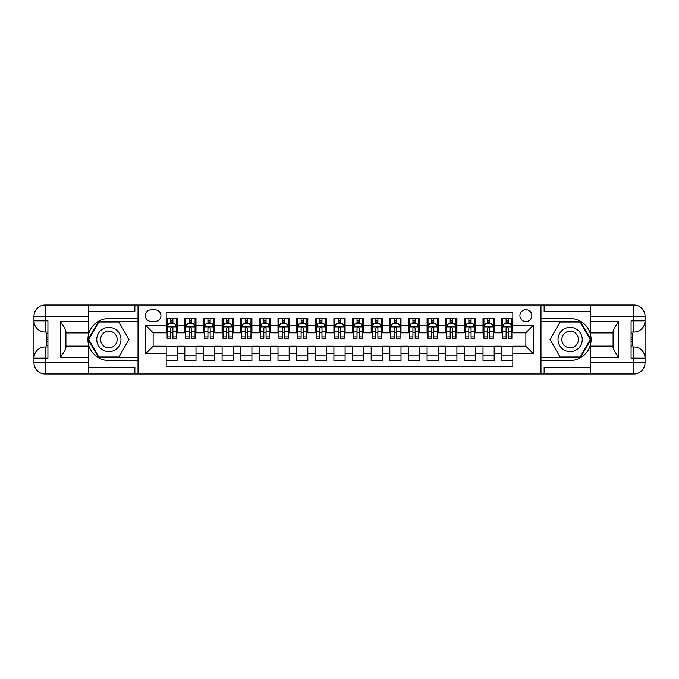 <?xml version="1.0" encoding="UTF-8"?>
<svg xmlns="http://www.w3.org/2000/svg" width="679" height="679" viewBox="0 0 679 679"><rect width="100%" height="100%" fill="white"/><g stroke="black" fill="none" stroke-linecap="round" stroke-linejoin="round"><path stroke-width="1.02" d="M525.869 309.683A5.967 5.967 0 0 0 519.902 315.642A5.967 5.967 0 0 0 525.869 321.608A5.967 5.967 0 0 0 531.835 315.642A5.967 5.967 0 0 0 525.869 309.683M88.278 367.271L134.866 367.271L134.866 373.976L590.722 373.976L590.722 362.798L633.872 362.798L633.872 358.139L631.071 358.139L631.071 320.861L633.872 320.861L633.872 316.202L590.722 316.202L590.722 321.702L618.679 321.702L618.679 357.298C615.7 353.47 613.833 350.245 613.086 347.614L613.086 331.386C613.833 328.755 615.7 325.53 618.679 321.702M512.823 318.536L501.637 318.536L501.637 325.334L494.185 325.334L494.185 332.795L501.637 332.795L501.637 325.334M494.185 325.334L494.185 318.536L483.007 318.536L483.007 325.334L475.546 325.334L475.546 332.795L483.007 332.795L483.007 325.334M475.546 325.334L475.546 318.536L464.368 318.536L464.368 325.334L456.908 325.334L456.908 332.795L464.368 332.795L464.368 325.334M456.908 325.334L456.908 318.536L445.73 318.536L445.73 325.334L438.278 325.334L438.278 332.795L445.73 332.795L445.73 325.334M438.278 325.334L438.278 318.536L427.091 318.536L427.091 325.334L419.639 325.334L419.639 332.795L427.091 332.795L427.091 325.334M419.639 325.334L419.639 318.536L408.452 318.536L408.452 325.334L401 325.334L401 332.795L408.452 332.795L408.452 325.334M401 325.334L401 318.536L389.822 318.536L389.822 325.334L382.362 325.334L382.362 332.795L389.822 332.795L389.822 325.334M382.362 325.334L382.362 318.536L371.184 318.536L371.184 325.334L363.732 325.334L363.732 332.795L371.184 332.795L371.184 325.334M363.732 325.334L363.732 318.536L352.545 318.536L352.545 325.334L345.093 325.334L345.093 332.795L352.545 332.795L352.545 325.334M345.093 325.334L345.093 318.536L333.907 318.536L333.907 325.334L326.455 325.334L326.455 332.795L333.907 332.795L333.907 325.334M326.455 325.334L326.455 318.536L315.268 318.536L315.268 325.334L307.816 325.334L307.816 332.795L315.268 332.795L315.268 325.334M307.816 325.334L307.816 318.536L296.638 318.536L296.638 325.334L289.178 325.334L289.178 332.795L296.638 332.795L296.638 325.334M289.178 325.334L289.178 318.536L278 318.536L278 325.334L270.548 325.334L270.548 332.795L278 332.795L278 325.334M270.548 325.334L270.548 318.536L259.361 318.536L259.361 325.334L251.909 325.334L251.909 332.795L259.361 332.795L259.361 325.334M251.909 325.334L251.909 318.536L240.722 318.536L240.722 325.334L233.27 325.334L233.27 332.795L240.722 332.795L240.722 325.334M233.27 325.334L233.27 318.536L222.092 318.536L222.092 325.334L214.632 325.334L214.632 332.795L222.092 332.795L222.092 325.334M214.632 325.334L214.632 318.536L203.454 318.536L203.454 325.334L195.993 325.334L195.993 332.795L203.454 332.795L203.454 325.334M195.993 325.334L195.993 318.536L184.815 318.536L184.815 332.795L177.363 332.795L177.363 318.536L166.177 318.536M166.177 360.464L177.363 360.464L177.363 346.205L184.815 346.205L184.815 360.464L195.993 360.464L195.993 346.205L203.454 346.205L203.454 353.666L195.993 353.666M203.454 353.666L203.454 360.464L214.632 360.464L214.632 346.205L222.092 346.205L222.092 353.666L214.632 353.666M222.092 353.666L222.092 360.464L233.27 360.464L233.27 346.205L240.722 346.205L240.722 353.666L233.27 353.666M240.722 353.666L240.722 360.464L251.909 360.464L251.909 346.205L259.361 346.205L259.361 353.666L251.909 353.666M259.361 353.666L259.361 360.464L270.548 360.464L270.548 346.205L278 346.205L278 353.666L270.548 353.666M278 353.666L278 360.464L289.178 360.464L289.178 346.205L296.638 346.205L296.638 353.666L289.178 353.666M296.638 353.666L296.638 360.464L307.816 360.464L307.816 346.205L315.268 346.205L315.268 353.666L307.816 353.666M315.268 353.666L315.268 360.464L326.455 360.464L326.455 346.205L333.907 346.205L333.907 353.666L326.455 353.666M333.907 353.666L333.907 360.464L345.093 360.464L345.093 346.205L352.545 346.205L352.545 353.666L345.093 353.666M352.545 353.666L352.545 360.464L363.732 360.464L363.732 346.205L371.184 346.205L371.184 353.666L363.732 353.666M371.184 353.666L371.184 360.464L382.362 360.464L382.362 346.205L389.822 346.205L389.822 353.666L382.362 353.666M389.822 353.666L389.822 360.464L401 360.464L401 346.205L408.452 346.205L408.452 353.666L401 353.666M408.452 353.666L408.452 360.464L419.639 360.464L419.639 346.205L427.091 346.205L427.091 353.666L419.639 353.666M427.091 353.666L427.091 360.464L438.278 360.464L438.278 346.205L445.73 346.205L445.73 353.666L438.278 353.666M445.73 353.666L445.73 360.464L456.908 360.464L456.908 346.205L464.368 346.205L464.368 353.666L456.908 353.666M464.368 353.666L464.368 360.464L475.546 360.464L475.546 346.205L483.007 346.205L483.007 353.666L475.546 353.666M483.007 353.666L483.007 360.464L494.185 360.464L494.185 346.205L501.637 346.205L501.637 353.666L494.185 353.666M151.086 321.422L155.185 321.422A5.78 5.78 0 0 0 160.957 315.642A5.78 5.78 0 0 0 155.185 309.87L151.086 309.87A5.78 5.78 0 0 0 145.306 315.642A5.78 5.78 0 0 0 151.086 321.422M590.722 311.729L544.134 311.729L544.134 305.024L540.781 305.024L540.781 373.976M540.781 305.024L88.278 305.024L88.278 316.202L45.128 316.202L45.128 320.861L47.929 320.861L47.929 358.139L45.128 358.139L45.128 362.798L88.278 362.798L88.278 357.298L60.321 357.298L60.321 321.702C63.3 325.53 65.167 328.755 65.914 331.386L65.914 347.614C65.167 350.245 63.3 353.47 60.321 357.298M138.219 373.976L138.219 305.024M512.823 325.334L512.823 312.289L166.177 312.289L166.177 332.795L153.131 332.795L153.131 346.205L166.177 346.205L166.177 366.711L512.823 366.711L512.823 346.205L525.869 346.205L525.869 332.795L512.823 332.795L512.823 325.334L533.321 325.334L533.321 353.666L512.823 353.666M166.177 353.666L145.679 353.666L145.679 325.334L166.177 325.334M501.637 353.666L501.637 360.464L512.823 360.464M166.177 323.196L167.11 323.196M170.65 323.196L172.89 323.196M176.43 323.196L177.363 323.196M166.177 332.608L167.11 332.608M170.65 332.608L172.89 332.608M176.43 332.608L177.363 332.608M166.177 346.392L177.363 346.392M166.177 355.804L177.363 355.804M184.815 332.608L185.749 332.608M189.288 332.608L191.52 332.608M195.068 332.608L195.993 332.608M184.815 323.196L185.749 323.196M189.288 323.196L191.52 323.196M195.068 323.196L195.993 323.196M184.815 346.392L195.993 346.392M184.815 355.804L195.993 355.804M203.454 346.392L214.632 346.392M203.454 355.804L214.632 355.804M203.454 323.196L204.387 323.196M207.927 323.196L210.159 323.196M213.698 323.196L214.632 323.196M203.454 332.608L204.387 332.608M207.927 332.608L210.159 332.608M213.698 332.608L214.632 332.608M222.092 346.392L233.27 346.392M222.092 355.804L233.27 355.804M222.092 323.196L223.018 323.196M226.565 323.196L228.798 323.196M232.337 323.196L233.27 323.196M222.092 332.608L223.018 332.608M226.565 332.608L228.798 332.608M232.337 332.608L233.27 332.608M240.722 346.392L251.909 346.392M240.722 355.804L251.909 355.804M240.722 323.196L241.656 323.196M245.195 323.196L247.436 323.196M250.975 323.196L251.909 323.196M240.722 332.608L241.656 332.608M245.195 332.608L247.436 332.608M250.975 332.608L251.909 332.608M259.361 346.392L270.548 346.392M259.361 355.804L270.548 355.804M259.361 323.196L260.295 323.196M263.834 323.196L266.075 323.196M269.614 323.196L270.548 323.196M259.361 332.608L260.295 332.608M263.834 332.608L266.075 332.608M269.614 332.608L270.548 332.608M278 346.392L289.178 346.392M278 355.804L289.178 355.804M278 323.196L278.933 323.196M282.472 323.196L284.705 323.196M288.252 323.196L289.178 323.196M278 332.608L278.933 332.608M282.472 332.608L284.705 332.608M288.252 332.608L289.178 332.608M296.638 346.392L307.816 346.392M296.638 355.804L307.816 355.804M296.638 323.196L297.563 323.196M301.111 323.196L303.343 323.196M306.883 323.196L307.816 323.196M296.638 332.608L297.563 332.608M301.111 332.608L303.343 332.608M306.883 332.608L307.816 332.608M315.268 346.392L326.455 346.392M315.268 355.804L326.455 355.804M315.268 323.196L316.202 323.196M319.741 323.196L321.982 323.196M325.521 323.196L326.455 323.196M315.268 332.608L316.202 332.608M319.741 332.608L321.982 332.608M325.521 332.608L326.455 332.608M333.907 346.392L345.093 346.392M333.907 355.804L345.093 355.804M333.907 323.196L334.84 323.196M338.38 323.196L340.62 323.196M344.16 323.196L345.093 323.196M333.907 332.608L334.84 332.608M338.38 332.608L340.62 332.608M344.16 332.608L345.093 332.608M352.545 346.392L363.732 346.392M352.545 355.804L363.732 355.804M352.545 323.196L353.479 323.196M357.018 323.196L359.259 323.196M362.798 323.196L363.732 323.196M352.545 332.608L353.479 332.608M357.018 332.608L359.259 332.608M362.798 332.608L363.732 332.608M371.184 346.392L382.362 346.392M371.184 355.804L382.362 355.804M371.184 323.196L372.117 323.196M375.657 323.196L377.889 323.196M381.437 323.196L382.362 323.196M371.184 332.608L372.117 332.608M375.657 332.608L377.889 332.608M381.437 332.608L382.362 332.608M389.822 346.392L401 346.392M389.822 355.804L401 355.804M389.822 323.196L390.748 323.196M394.295 323.196L396.528 323.196M400.067 323.196L401 323.196M389.822 332.608L390.748 332.608M394.295 332.608L396.528 332.608M400.067 332.608L401 332.608M408.452 346.392L419.639 346.392M408.452 355.804L419.639 355.804M408.452 323.196L409.386 323.196M412.925 323.196L415.166 323.196M418.705 323.196L419.639 323.196M408.452 332.608L409.386 332.608M412.925 332.608L415.166 332.608M418.705 332.608L419.639 332.608M427.091 346.392L438.278 346.392M427.091 355.804L438.278 355.804M427.091 323.196L428.025 323.196M431.564 323.196L433.805 323.196M437.344 323.196L438.278 323.196M427.091 332.608L428.025 332.608M431.564 332.608L433.805 332.608M437.344 332.608L438.278 332.608M445.73 346.392L456.908 346.392M445.73 355.804L456.908 355.804M445.73 323.196L446.663 323.196M450.202 323.196L452.435 323.196M455.982 323.196L456.908 323.196M445.73 332.608L446.663 332.608M450.202 332.608L452.435 332.608M455.982 332.608L456.908 332.608M464.368 346.392L475.546 346.392M464.368 355.804L475.546 355.804M464.368 323.196L465.302 323.196M468.841 323.196L471.073 323.196M474.613 323.196L475.546 323.196M464.368 332.608L465.302 332.608M468.841 332.608L471.073 332.608M474.613 332.608L475.546 332.608M483.007 346.392L494.185 346.392M483.007 355.804L494.185 355.804M483.007 323.196L483.932 323.196M487.48 323.196L489.712 323.196M493.251 323.196L494.185 323.196M483.007 332.608L483.932 332.608M487.48 332.608L489.712 332.608M493.251 332.608L494.185 332.608M501.637 346.392L512.823 346.392M501.637 355.804L512.823 355.804M501.637 323.196L502.57 323.196M506.11 323.196L508.35 323.196M511.89 323.196L512.823 323.196M501.637 332.608L502.57 332.608M506.11 332.608L508.35 332.608M511.89 332.608L512.823 332.608M153.131 332.795L145.679 325.334M153.131 346.205L145.679 353.666M533.321 325.334L525.869 332.795M533.321 353.666L525.869 346.205M172.89 320.955L170.65 320.955M176.43 336.86L172.89 336.86L172.89 338.38L176.43 338.38L176.43 327.015L174.562 323.289L168.978 323.289L167.11 327.015L167.11 338.38L170.65 338.38L170.65 336.86L167.11 336.86M167.11 327.015L167.11 318.536M176.43 327.015L176.43 318.536M170.65 323.289L170.65 318.536M172.89 318.536L172.89 323.289M172.89 336.86L172.89 328.415C172.143 326.972 171.397 326.972 170.65 328.415L170.65 336.86M114.929 329.009A12.112 12.112 0 0 0 98.379 333.44A12.112 12.112 0 0 0 102.809 349.991A12.112 12.112 0 0 0 119.36 345.56A12.112 12.112 0 0 0 114.929 329.009M113.02 332.32A8.292 8.292 0 0 0 101.689 335.35A8.292 8.292 0 0 0 104.727 346.68A8.292 8.292 0 0 0 116.05 343.65A8.292 8.292 0 0 0 113.02 332.32M118.927 356.925L98.811 356.925L88.745 339.5L98.811 322.075L118.927 322.075L128.993 339.5L118.927 356.925M576.191 329.009A12.112 12.112 0 0 0 559.64 333.44A12.112 12.112 0 0 0 564.071 349.991A12.112 12.112 0 0 0 580.621 345.56A12.112 12.112 0 0 0 576.191 329.009M574.273 332.32A8.292 8.292 0 0 0 562.95 335.35A8.292 8.292 0 0 0 565.98 346.68A8.292 8.292 0 0 0 577.311 343.65A8.292 8.292 0 0 0 574.273 332.32M580.189 356.925L560.073 356.925L550.007 339.5L560.073 322.075L580.189 322.075L590.255 339.5L580.189 356.925M138.032 305.024L138.032 318.536L108.869 318.536A20.964 20.964 0 0 0 87.905 339.5A20.964 20.964 0 0 0 108.869 360.464L138.032 360.464L138.032 373.976M60.321 321.702L88.278 321.702L88.278 316.202M88.278 321.702L88.278 332.88L65.914 332.88M88.278 362.798L88.278 373.976L45.128 373.976A11.178 11.178 0 0 1 33.95 362.798L33.95 316.202A11.178 11.178 0 0 1 45.128 305.024L88.278 305.024M138.032 318.536L138.032 321.515L98.489 321.515L88.1 339.5L98.489 357.485L138.032 357.485L138.032 321.515M138.032 357.485L138.032 360.464M65.914 346.12L88.278 346.12L88.278 357.298M134.866 373.976L88.278 373.976M33.95 358.139A11.178 11.178 0 0 1 45.128 346.952A11.178 11.178 0 0 0 33.95 358.139L45.128 358.139L45.128 346.952L47.929 346.952M47.929 332.048L45.128 332.048L45.128 320.861L33.95 320.861A11.178 11.178 0 0 0 45.128 332.048A11.178 11.178 0 0 1 33.95 320.861M134.866 305.024L134.866 311.729L88.278 311.729M47.929 333.762L46.435 333.762L46.435 341.147L47.929 341.147M46.435 339.407L47.929 339.407M46.435 337.353L47.929 337.353M46.435 337.013L47.929 337.013M46.435 341.147L46.435 345.238L47.929 345.238M46.435 341.512L47.929 341.512M540.968 373.976L540.968 360.464L570.131 360.464A20.964 20.964 0 0 0 591.095 339.5A20.964 20.964 0 0 0 570.131 318.536L540.968 318.536L540.968 305.024M618.679 357.298L590.722 357.298L590.722 362.798M590.722 357.298L590.722 346.12L613.086 346.12M590.722 316.202L590.722 305.024L633.872 305.024A11.178 11.178 0 0 1 645.05 316.202L645.05 362.798A11.178 11.178 0 0 1 633.872 373.976L590.722 373.976M540.968 360.464L540.968 357.485L580.511 357.485L590.9 339.5L580.511 321.515L540.968 321.515L540.968 357.485M540.968 321.515L540.968 318.536M613.086 332.88L590.722 332.88L590.722 321.702M544.134 305.024L590.722 305.024M645.05 320.861A11.178 11.178 0 0 1 633.872 332.048A11.178 11.178 0 0 0 645.05 320.861L633.872 320.861L633.872 332.048L631.071 332.048M631.071 346.952L633.872 346.952L633.872 358.139L645.05 358.139A11.178 11.178 0 0 0 633.872 346.952A11.178 11.178 0 0 1 645.05 358.139M544.134 373.976L544.134 367.271L590.722 367.271M631.071 345.238L632.565 345.238L632.565 337.853L631.071 337.853M632.565 339.593L631.071 339.593M632.565 341.647L631.071 341.647M632.565 341.987L631.071 341.987M632.565 337.853L632.565 333.762L631.071 333.762M632.565 337.488L631.071 337.488M191.52 320.955L189.288 320.955M195.068 336.86L191.52 336.86L191.52 338.38L195.068 338.38L195.068 327.015L193.201 323.289L187.608 323.289L185.749 327.015L185.749 338.38L189.288 338.38L189.288 336.86L185.749 336.86M185.749 327.015L185.749 318.536M195.068 327.015L195.068 318.536M189.288 323.289L189.288 318.536M191.52 318.536L191.52 323.289M191.52 336.86L191.52 328.415C190.782 326.972 190.035 326.972 189.288 328.415L189.288 336.86M210.159 320.955L207.927 320.955M213.698 336.86L210.159 336.86L210.159 338.38L213.698 338.38L213.698 327.015L211.84 323.289L206.246 323.289L204.387 327.015L204.387 338.38L207.927 338.38L207.927 336.86L204.387 336.86M204.387 327.015L204.387 318.536M213.698 327.015L213.698 318.536M207.927 323.289L207.927 318.536M210.159 318.536L210.159 323.289M210.159 336.86L210.159 328.415C209.412 326.972 208.674 326.972 207.927 328.415L207.927 336.86M228.798 320.955L226.565 320.955M232.337 336.86L228.798 336.86L228.798 338.38L232.337 338.38L232.337 327.015L230.478 323.289L224.885 323.289L223.018 327.015L223.018 338.38L226.565 338.38L226.565 336.86L223.018 336.86M223.018 327.015L223.018 318.536M232.337 327.015L232.337 318.536M226.565 323.289L226.565 318.536M228.798 318.536L228.798 323.289M228.798 336.86L228.798 328.415C228.051 326.972 227.304 326.972 226.565 328.415L226.565 336.86M247.436 320.955L245.195 320.955M250.975 336.86L247.436 336.86L247.436 338.38L250.975 338.38L250.975 327.015L249.108 323.289L243.523 323.289L241.656 327.015L241.656 338.38L245.195 338.38L245.195 336.86L241.656 336.86M241.656 327.015L241.656 318.536M250.975 327.015L250.975 318.536M245.195 323.289L245.195 318.536M247.436 318.536L247.436 323.289M247.436 336.86L247.436 328.415C246.689 326.972 245.942 326.972 245.195 328.415L245.195 336.86M266.075 320.955L263.834 320.955M269.614 336.86L266.075 336.86L266.075 338.38L269.614 338.38L269.614 327.015L267.747 323.289L262.153 323.289L260.295 327.015L260.295 338.38L263.834 338.38L263.834 336.86L260.295 336.86M260.295 327.015L260.295 318.536M269.614 327.015L269.614 318.536M263.834 323.289L263.834 318.536M266.075 318.536L266.075 323.289M266.075 336.86L266.075 328.415C265.328 326.972 264.581 326.972 263.834 328.415L263.834 336.86M284.705 320.955L282.472 320.955M288.252 336.86L284.705 336.86L284.705 338.38L288.252 338.38L288.252 327.015L286.385 323.289L280.792 323.289L278.933 327.015L278.933 338.38L282.472 338.38L282.472 336.86L278.933 336.86M278.933 327.015L278.933 318.536M288.252 327.015L288.252 318.536M282.472 323.289L282.472 318.536M284.705 318.536L284.705 323.289M284.705 336.86L284.705 328.415C283.966 326.972 283.219 326.972 282.472 328.415L282.472 336.86M303.343 320.955L301.111 320.955M306.883 336.86L303.343 336.86L303.343 338.38L306.883 338.38L306.883 327.015L305.024 323.289L299.431 323.289L297.563 327.015L297.563 338.38L301.111 338.38L301.111 336.86L297.563 336.86M297.563 327.015L297.563 318.536M306.883 327.015L306.883 318.536M301.111 323.289L301.111 318.536M303.343 318.536L303.343 323.289M303.343 336.86L303.343 328.415C302.596 326.972 301.858 326.972 301.111 328.415L301.111 336.86M321.982 320.955L319.741 320.955M325.521 336.86L321.982 336.86L321.982 338.38L325.521 338.38L325.521 327.015L323.662 323.289L318.069 323.289L316.202 327.015L316.202 338.38L319.741 338.38L319.741 336.86L316.202 336.86M316.202 327.015L316.202 318.536M325.521 327.015L325.521 318.536M319.741 323.289L319.741 318.536M321.982 318.536L321.982 323.289M321.982 336.86L321.982 328.415C321.235 326.972 320.488 326.972 319.741 328.415L319.741 336.86M340.62 320.955L338.38 320.955M344.16 336.86L340.62 336.86L340.62 338.38L344.16 338.38L344.16 327.015L342.292 323.289L336.708 323.289L334.84 327.015L334.84 338.38L338.38 338.38L338.38 336.86L334.84 336.86M334.84 327.015L334.84 318.536M344.16 327.015L344.16 318.536M338.38 323.289L338.38 318.536M340.62 318.536L340.62 323.289M340.62 336.86L340.62 328.415C339.873 326.972 339.127 326.972 338.38 328.415L338.38 336.86M359.259 320.955L357.018 320.955M362.798 336.86L359.259 336.86L359.259 338.38L362.798 338.38L362.798 327.015L360.931 323.289L355.338 323.289L353.479 327.015L353.479 338.38L357.018 338.38L357.018 336.86L353.479 336.86M353.479 327.015L353.479 318.536M362.798 327.015L362.798 318.536M357.018 323.289L357.018 318.536M359.259 318.536L359.259 323.289M359.259 336.86L359.259 328.415C358.512 326.972 357.765 326.972 357.018 328.415L357.018 336.86M377.889 320.955L375.657 320.955M381.437 336.86L377.889 336.86L377.889 338.38L381.437 338.38L381.437 327.015L379.569 323.289L373.976 323.289L372.117 327.015L372.117 338.38L375.657 338.38L375.657 336.86L372.117 336.86M372.117 327.015L372.117 318.536M381.437 327.015L381.437 318.536M375.657 323.289L375.657 318.536M377.889 318.536L377.889 323.289M377.889 336.86L377.889 328.415C377.151 326.972 376.404 326.972 375.657 328.415L375.657 336.86M396.528 320.955L394.295 320.955M400.067 336.86L396.528 336.86L396.528 338.38L400.067 338.38L400.067 327.015L398.208 323.289L392.615 323.289L390.748 327.015L390.748 338.38L394.295 338.38L394.295 336.86L390.748 336.86M390.748 327.015L390.748 318.536M400.067 327.015L400.067 318.536M394.295 323.289L394.295 318.536M396.528 318.536L396.528 323.289M396.528 336.86L396.528 328.415C395.781 326.972 395.042 326.972 394.295 328.415L394.295 336.86M415.166 320.955L412.925 320.955M418.705 336.86L415.166 336.86L415.166 338.38L418.705 338.38L418.705 327.015L416.847 323.289L411.253 323.289L409.386 327.015L409.386 338.38L412.925 338.38L412.925 336.86L409.386 336.86M409.386 327.015L409.386 318.536M418.705 327.015L418.705 318.536M412.925 323.289L412.925 318.536M415.166 318.536L415.166 323.289M415.166 336.86L415.166 328.415C414.419 326.972 413.672 326.972 412.925 328.415L412.925 336.86M433.805 320.955L431.564 320.955M437.344 336.86L433.805 336.86L433.805 338.38L437.344 338.38L437.344 327.015L435.477 323.289L429.892 323.289L428.025 327.015L428.025 338.38L431.564 338.38L431.564 336.86L428.025 336.86M428.025 327.015L428.025 318.536M437.344 327.015L437.344 318.536M431.564 323.289L431.564 318.536M433.805 318.536L433.805 323.289M433.805 336.86L433.805 328.415C433.058 326.972 432.311 326.972 431.564 328.415L431.564 336.86M452.435 320.955L450.202 320.955M455.982 336.86L452.435 336.86L452.435 338.38L455.982 338.38L455.982 327.015L454.115 323.289L448.522 323.289L446.663 327.015L446.663 338.38L450.202 338.38L450.202 336.86L446.663 336.86M446.663 327.015L446.663 318.536M455.982 327.015L455.982 318.536M450.202 323.289L450.202 318.536M452.435 318.536L452.435 323.289M452.435 336.86L452.435 328.415C451.696 326.972 450.949 326.972 450.202 328.415L450.202 336.86M471.073 320.955L468.841 320.955M474.613 336.86L471.073 336.86L471.073 338.38L474.613 338.38L474.613 327.015L472.754 323.289L467.16 323.289L465.302 327.015L465.302 338.38L468.841 338.38L468.841 336.86L465.302 336.86M465.302 327.015L465.302 318.536M474.613 327.015L474.613 318.536M468.841 323.289L468.841 318.536M471.073 318.536L471.073 323.289M471.073 336.86L471.073 328.415C470.335 326.972 469.588 326.972 468.841 328.415L468.841 336.86M489.712 320.955L487.48 320.955M493.251 336.86L489.712 336.86L489.712 338.38L493.251 338.38L493.251 327.015L491.392 323.289L485.799 323.289L483.932 327.015L483.932 338.38L487.48 338.38L487.48 336.86L483.932 336.86M483.932 327.015L483.932 318.536M493.251 327.015L493.251 318.536M487.48 323.289L487.48 318.536M489.712 318.536L489.712 323.289M489.712 336.86L489.712 328.415C488.965 326.972 488.226 326.972 487.48 328.415L487.48 336.86M508.35 320.955L506.11 320.955M511.89 336.86L508.35 336.86L508.35 338.38L511.89 338.38L511.89 327.015L510.022 323.289L504.438 323.289L502.57 327.015L502.57 338.38L506.11 338.38L506.11 336.86L502.57 336.86M502.57 327.015L502.57 318.536M511.89 327.015L511.89 318.536M506.11 323.289L506.11 318.536M508.35 318.536L508.35 323.289M508.35 336.86L508.35 328.415C507.603 326.972 506.857 326.972 506.11 328.415L506.11 336.86M184.815 353.666L177.363 353.666M184.815 325.334L177.363 325.334M176.379 326.922L167.153 326.922M167.11 324.307L168.46 324.307M175.08 324.307L176.43 324.307M170.65 331.335L167.11 331.335M176.43 331.335L172.89 331.335M172.89 322.143L170.65 322.143M45.128 305.024A11.178 11.178 0 0 0 33.95 316.202L45.128 316.202L45.128 305.024M45.128 373.976L45.128 362.798L33.95 362.798A11.178 11.178 0 0 0 45.128 373.976M633.872 373.976A11.178 11.178 0 0 0 645.05 362.798L633.872 362.798L633.872 373.976M633.872 305.024L633.872 316.202L645.05 316.202A11.178 11.178 0 0 0 633.872 305.024M195.017 326.922L185.791 326.922M185.749 324.307L187.098 324.307M193.71 324.307L195.068 324.307M189.288 331.335L185.749 331.335M195.068 331.335L191.52 331.335M191.52 322.143L189.288 322.143M213.656 326.922L204.43 326.922M204.387 324.307L205.737 324.307M212.349 324.307L213.698 324.307M207.927 331.335L204.387 331.335M213.698 331.335L210.159 331.335M210.159 322.143L207.927 322.143M232.294 326.922L223.068 326.922M223.018 324.307L224.367 324.307M230.987 324.307L232.337 324.307M226.565 331.335L223.018 331.335M232.337 331.335L228.798 331.335M228.798 322.143L226.565 322.143M250.933 326.922L241.707 326.922M241.656 324.307L243.006 324.307M249.626 324.307L250.975 324.307M245.195 331.335L241.656 331.335M250.975 331.335L247.436 331.335M247.436 322.143L245.195 322.143M269.563 326.922L260.337 326.922M260.295 324.307L261.644 324.307M268.264 324.307L269.614 324.307M263.834 331.335L260.295 331.335M269.614 331.335L266.075 331.335M266.075 322.143L263.834 322.143M288.202 326.922L278.976 326.922M278.933 324.307L280.283 324.307M286.894 324.307L288.252 324.307M282.472 331.335L278.933 331.335M288.252 331.335L284.705 331.335M284.705 322.143L282.472 322.143M306.84 326.922L297.614 326.922M297.563 324.307L298.921 324.307M305.533 324.307L306.883 324.307M301.111 331.335L297.563 331.335M306.883 331.335L303.343 331.335M303.343 322.143L301.111 322.143M325.479 326.922L316.253 326.922M316.202 324.307L317.551 324.307M324.172 324.307L325.521 324.307M319.741 331.335L316.202 331.335M325.521 331.335L321.982 331.335M321.982 322.143L319.741 322.143M344.109 326.922L334.891 326.922M334.84 324.307L336.19 324.307M342.81 324.307L344.16 324.307M338.38 331.335L334.84 331.335M344.16 331.335L340.62 331.335M340.62 322.143L338.38 322.143M362.747 326.922L353.521 326.922M353.479 324.307L354.828 324.307M361.449 324.307L362.798 324.307M357.018 331.335L353.479 331.335M362.798 331.335L359.259 331.335M359.259 322.143L357.018 322.143M381.386 326.922L372.16 326.922M372.117 324.307L373.467 324.307M380.079 324.307L381.437 324.307M375.657 331.335L372.117 331.335M381.437 331.335L377.889 331.335M377.889 322.143L375.657 322.143M400.024 326.922L390.798 326.922M390.748 324.307L392.106 324.307M398.717 324.307L400.067 324.307M394.295 331.335L390.748 331.335M400.067 331.335L396.528 331.335M396.528 322.143L394.295 322.143M418.663 326.922L409.437 326.922M409.386 324.307L410.736 324.307M417.356 324.307L418.705 324.307M412.925 331.335L409.386 331.335M418.705 331.335L415.166 331.335M415.166 322.143L412.925 322.143M437.293 326.922L428.067 326.922M428.025 324.307L429.374 324.307M435.994 324.307L437.344 324.307M431.564 331.335L428.025 331.335M437.344 331.335L433.805 331.335M433.805 322.143L431.564 322.143M455.932 326.922L446.706 326.922M446.663 324.307L448.013 324.307M454.633 324.307L455.982 324.307M450.202 331.335L446.663 331.335M455.982 331.335L452.435 331.335M452.435 322.143L450.202 322.143M474.57 326.922L465.344 326.922M465.302 324.307L466.651 324.307M473.263 324.307L474.613 324.307M468.841 331.335L465.302 331.335M474.613 331.335L471.073 331.335M471.073 322.143L468.841 322.143M493.209 326.922L483.983 326.922M483.932 324.307L485.29 324.307M491.902 324.307L493.251 324.307M487.48 331.335L483.932 331.335M493.251 331.335L489.712 331.335M489.712 322.143L487.48 322.143M511.847 326.922L502.621 326.922M502.57 324.307L503.92 324.307M510.54 324.307L511.89 324.307M506.11 331.335L502.57 331.335M511.89 331.335L508.35 331.335M508.35 322.143L506.11 322.143"/></g></svg>
